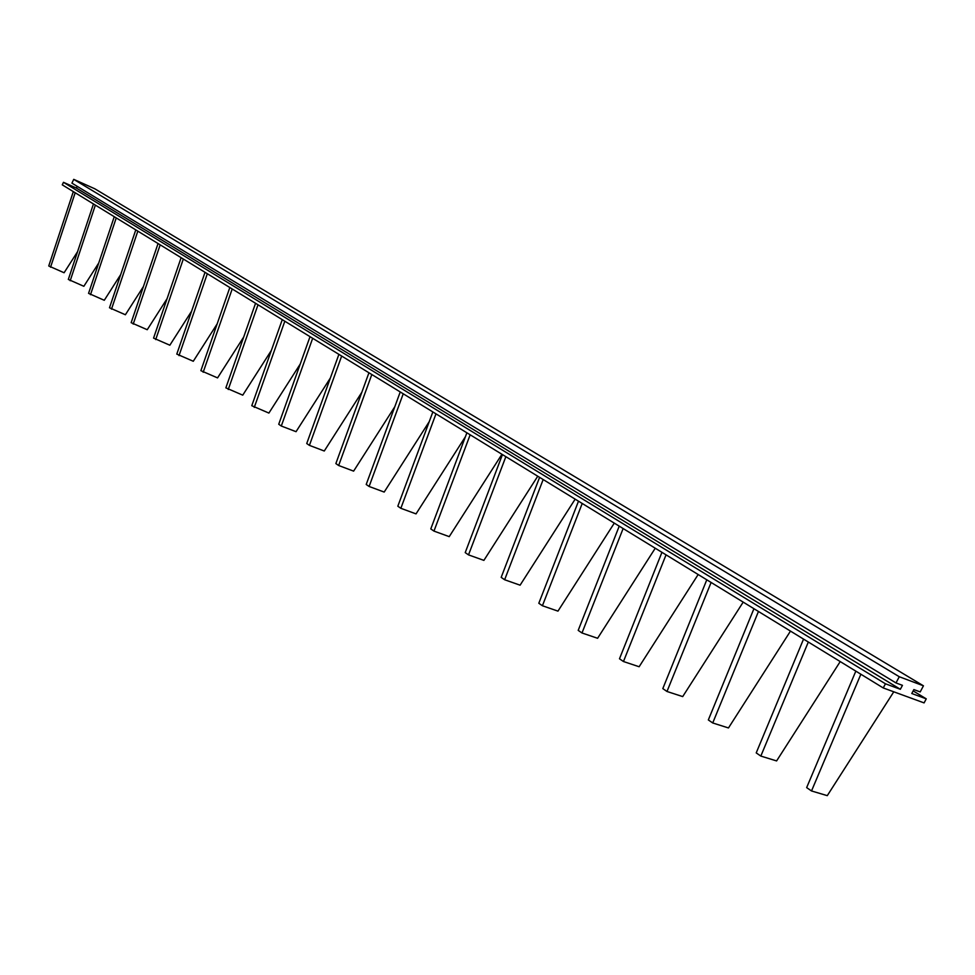 <?xml version="1.0" encoding="UTF-8"?>
<svg xmlns="http://www.w3.org/2000/svg" width="975" height="975" viewBox="0 0 975 975"><rect width="100%" height="100%" fill="white"/><g stroke="black" fill="none" stroke-linecap="round" stroke-linejoin="round"><path stroke-width="1.46" d="M893.783 691.799L827.275 795.649L811.517 790.957L806.654 787.617L855.831 671.141M860.876 674.237L811.517 790.957M93.454 203.946L68.323 279.435L83.85 286.297L98.731 263.006M95.367 205.116L70.2 280.727M913.868 689.581L911.771 693.505L926.25 698.843L924.093 702.902L883.253 687.948L885.446 683.792L900.352 689.288L902.448 685.34L895.988 682.939L899.279 676.735L923.447 685.815L920.193 691.921L913.868 689.581M913.148 690.909L926.25 698.843M883.253 687.948L62.266 184.836L63.472 182.313L76.391 188.053L77.208 186.335M895.988 682.939L71.931 183.142L73.734 179.351L94.831 188.797L923.447 685.815M63.472 182.313L885.446 683.792M803.546 639.1L756.222 752.895L760.829 756.076L776.6 760.927L840.218 661.574M808.324 642.025L760.829 756.076M753.931 608.692L708.338 719.94L712.725 722.963L728.471 727.947L790.481 631.093M758.465 611.471L712.725 722.963M706.79 579.808L662.817 688.606L666.985 691.482L682.707 696.589L743.194 602.111M711.104 582.453L666.985 691.482M661.94 552.325L619.491 658.783L623.464 661.525L639.137 666.742L698.161 574.519M666.047 554.836L623.464 661.525M619.222 526.147L578.199 630.374L581.99 632.982L597.602 638.284L655.249 548.218M623.135 528.548L581.99 632.982M578.492 501.187L538.809 603.257L542.417 605.743L557.968 611.13L614.287 523.124M582.221 503.478L542.417 605.743M539.602 477.348L501.187 577.358L504.636 579.747L520.102 585.183L575.165 499.139M543.173 479.542L504.636 579.747M502.442 454.582L465.221 552.606L468.524 554.885L483.893 560.381L537.749 476.214M505.854 456.666L468.524 554.885M466.891 432.79L430.792 528.913L433.96 531.095L449.231 536.64L501.93 454.265M470.157 434.801L433.96 531.095M432.851 411.938L397.824 506.22L400.847 508.304L416.033 513.886L465.465 436.617M435.983 413.851L400.847 508.304M400.237 391.95L366.21 484.465L369.111 486.464L384.187 492.07L429.268 421.59M403.236 393.778L369.111 486.464M368.94 372.767L335.863 463.576L338.654 465.502L353.62 471.132L394.765 406.794M371.816 374.534L338.654 465.502M338.898 354.352L306.735 443.528L309.416 445.368L324.273 451.011L361.835 392.267M341.664 356.046L309.416 445.368M310.026 336.668L278.728 424.247L281.3 426.026L296.047 431.681L330.367 378.008M312.683 338.288L281.3 426.026M282.262 319.654L251.782 405.71L268.893 413.071L300.239 364.041M284.822 321.226L254.268 407.416M255.548 303.286L225.859 387.855L242.751 395.155L271.391 350.366M258.009 304.785L228.248 389.5M229.832 287.515L200.874 370.671L217.559 377.898L243.713 336.997M232.196 288.966L203.178 372.255M205.03 272.317L176.792 354.096L193.282 361.262L217.145 323.919M207.322 273.719L179.01 355.619M181.131 257.668L153.562 338.106L169.845 345.211L191.624 311.147M183.324 259.021L155.708 339.58M158.06 243.531L131.15 322.676L147.237 329.721L167.078 298.679M160.18 244.835L133.209 324.102M135.781 229.881L109.493 307.771L125.385 314.754L143.447 286.504M137.828 231.148L111.491 309.148M114.258 216.694L88.567 293.365L104.276 300.288L120.681 274.609M116.244 217.913L90.492 294.694M73.32 191.612L48.75 265.968L64.094 272.756L77.561 251.684M75.185 192.745L50.554 267.211M73.734 179.351L899.279 676.735M76.391 188.053L900.352 689.288"/></g></svg>
